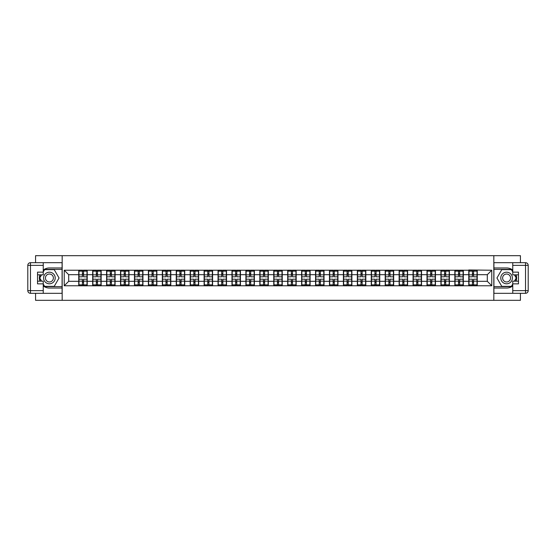 <?xml version="1.0" encoding="UTF-8"?>
<svg xmlns="http://www.w3.org/2000/svg" width="556" height="556" viewBox="0 0 556 556"><rect width="100%" height="100%" fill="white"/><g stroke="black" fill="none" stroke-linecap="round" stroke-linejoin="round"><path stroke-width="0.83" d="M35.57 293.311L35.57 300.323L520.43 300.323L520.43 293.311M520.43 262.689L520.43 255.677L493.825 255.677L493.825 300.323M493.825 255.677L35.57 255.677L35.57 262.689M62.175 300.323L62.175 255.677M487.306 281.301L487.306 274.699L477.257 274.699L477.257 281.301L487.306 281.301L491.768 285.77L491.768 270.23L468.777 269.966L468.777 274.699L463.329 274.699L463.329 281.301L468.777 281.301L468.777 274.699M491.768 285.77L64.232 285.77L64.232 270.23L78.743 270.23L78.743 274.699L68.694 274.699L68.694 281.301L78.743 281.301L78.743 274.699M468.777 270.23L78.743 270.23M468.777 281.301L468.777 285.77M463.329 281.301L463.329 285.77M463.329 270.23L463.329 274.699M449.401 281.301L454.843 281.301L454.843 274.699L449.401 274.699L449.401 285.77M454.843 281.301L454.843 285.77M454.843 270.23L454.843 274.699M449.401 270.23L449.401 274.699M435.466 281.301L440.915 281.301L440.915 274.699L435.466 274.699L435.466 285.77M440.915 281.301L440.915 285.77M440.915 270.23L440.915 274.699M435.466 270.23L435.466 274.699M421.538 281.301L426.987 281.301L426.987 274.699L421.538 274.699L421.538 285.77M426.987 281.301L426.987 285.77M426.987 270.23L426.987 274.699M421.538 270.23L421.538 274.699M407.611 281.301L413.059 281.301L413.059 274.699L407.611 274.699L407.611 285.77M413.059 281.301L413.059 285.77M413.059 270.23L413.059 274.699M407.611 270.23L407.611 274.699M393.683 281.301L399.125 281.301L399.125 274.699L393.683 274.699L393.683 285.77M399.125 281.301L399.125 285.77M399.125 270.23L399.125 274.699M393.683 270.23L393.683 274.699M379.748 281.301L385.197 281.301L385.197 274.699L379.748 274.699L379.748 285.77M385.197 281.301L385.197 285.77M385.197 270.23L385.197 274.699M379.748 270.23L379.748 274.699M365.82 281.301L371.269 281.301L371.269 274.699L365.82 274.699L365.82 285.77M371.269 281.301L371.269 285.77M371.269 270.23L371.269 274.699M365.82 270.23L365.82 274.699M351.892 281.301L357.334 281.301L357.334 274.699L351.892 274.699L351.892 285.77M357.334 281.301L357.334 285.77M357.334 270.23L357.334 274.699M351.892 270.23L351.892 274.699M337.958 281.301L343.406 281.301L343.406 274.699L337.958 274.699L337.958 285.77M343.406 281.301L343.406 285.77M343.406 270.23L343.406 274.699M337.958 270.23L337.958 274.699M324.03 281.301L329.479 281.301L329.479 274.699L324.03 274.699L324.03 285.77M329.479 281.301L329.479 285.77M329.479 270.23L329.479 274.699M324.03 270.23L324.03 274.699M310.102 281.301L315.551 281.301L315.551 274.699L310.102 274.699L310.102 285.77M315.551 281.301L315.551 285.77M315.551 270.23L315.551 274.699M310.102 270.23L310.102 274.699M296.174 281.301L301.616 281.301L301.616 274.699L296.174 274.699L296.174 285.77M301.616 281.301L301.616 285.77M301.616 270.23L301.616 274.699M296.174 270.23L296.174 274.699M282.24 281.301L287.688 281.301L287.688 274.699L282.24 274.699L282.24 285.77M287.688 281.301L287.688 285.77M287.688 270.23L287.688 274.699M282.24 270.23L282.24 274.699M268.312 281.301L273.76 281.301L273.76 274.699L268.312 274.699L268.312 285.77M273.76 281.301L273.76 285.77M273.76 270.23L273.76 274.699M268.312 270.23L268.312 274.699M254.384 281.301L259.826 281.301L259.826 274.699L254.384 274.699L254.384 285.77M259.826 281.301L259.826 285.77M259.826 270.23L259.826 274.699M254.384 270.23L254.384 274.699M240.449 281.301L245.898 281.301L245.898 274.699L240.449 274.699L240.449 285.77M245.898 281.301L245.898 285.77M245.898 270.23L245.898 274.699M240.449 270.23L240.449 274.699M226.521 281.301L231.97 281.301L231.97 274.699L226.521 274.699L226.521 285.77M231.97 281.301L231.97 285.77M231.97 270.23L231.97 274.699M226.521 270.23L226.521 274.699M212.594 281.301L218.042 281.301L218.042 274.699L212.594 274.699L212.594 285.77M218.042 281.301L218.042 285.77M218.042 270.23L218.042 274.699M212.594 270.23L212.594 274.699M198.666 281.301L204.108 281.301L204.108 274.699L198.666 274.699L198.666 285.77M204.108 281.301L204.108 285.77M204.108 270.23L204.108 274.699M198.666 270.23L198.666 274.699M184.731 281.301L190.18 281.301L190.18 274.699L184.731 274.699L184.731 285.77M190.18 281.301L190.18 285.77M190.18 270.23L190.18 274.699M184.731 270.23L184.731 274.699M170.803 281.301L176.252 281.301L176.252 274.699L170.803 274.699L170.803 285.77M176.252 281.301L176.252 285.77M176.252 270.23L176.252 274.699M170.803 270.23L170.803 274.699M156.875 281.301L162.317 281.301L162.317 274.699L156.875 274.699L156.875 285.77M162.317 281.301L162.317 285.77M162.317 270.23L162.317 274.699M156.875 270.23L156.875 274.699M142.941 281.301L148.389 281.301L148.389 274.699L142.941 274.699L142.941 285.77M148.389 281.301L148.389 285.77M148.389 270.23L148.389 274.699M142.941 270.23L142.941 274.699M129.013 281.301L134.462 281.301L134.462 274.699L129.013 274.699L129.013 285.77M134.462 281.301L134.462 285.77M134.462 270.23L134.462 274.699M129.013 270.23L129.013 274.699M115.085 281.301L120.534 281.301L120.534 274.699L115.085 274.699L115.085 285.77M120.534 281.301L120.534 285.77M120.534 270.23L120.534 274.699M115.085 270.23L115.085 274.699M101.157 281.301L106.599 281.301L106.599 274.699L101.157 274.699L101.157 285.77M106.599 281.301L106.599 285.77M106.599 270.23L106.599 274.699M101.157 270.23L101.157 274.699M87.222 281.301L92.671 281.301L92.671 274.699L87.222 274.699L87.222 285.77M92.671 281.301L92.671 285.77M92.671 270.23L92.671 274.699M87.222 270.23L87.222 274.699M78.743 281.301L78.743 285.77M68.694 281.301L64.232 285.77M64.232 270.23L68.694 274.699M477.257 281.301L477.257 285.77M477.257 270.23L477.257 274.699M491.768 270.23L487.306 274.699M78.966 274.838L82.406 274.838L82.406 270.188L78.966 270.188L78.966 279.202L82.406 279.202L82.406 281.162L83.567 281.155L83.567 279.202L87 279.202L87 270.188L83.567 270.188L83.567 271.168L87 271.168M82.406 273.545L83.567 273.545M83.567 271.3L82.406 271.3M78.966 276.798L82.406 276.798L82.406 274.838L83.567 274.845L83.567 276.798L87 276.798M78.966 271.168L82.406 271.168M82.406 284.7L83.567 284.7M82.406 282.455L83.567 282.455M78.966 285.812L82.406 285.812L82.406 284.832L78.966 284.832L78.966 285.812M78.966 279.202L78.966 281.162L82.406 281.162L82.406 284.832M78.966 281.162L78.966 284.832M87 279.202L87 285.812L83.567 285.812L83.567 284.832L87 284.832M87 281.162L83.567 281.162L83.567 284.832M87 274.838L83.567 274.838L83.567 271.168M92.894 274.838L96.334 274.838L96.334 270.188L92.894 270.188L92.894 279.202L96.334 279.202L96.334 281.162L97.495 281.155L97.495 279.202L100.928 279.202L100.928 270.188L97.495 270.188L97.495 271.168L100.928 271.168M96.334 273.545L97.495 273.545M97.495 271.3L96.334 271.3M92.894 276.798L96.334 276.798L96.334 274.838L97.495 274.845L97.495 276.798L100.928 276.798M92.894 271.168L96.334 271.168M96.334 284.7L97.495 284.7M96.334 282.455L97.495 282.455M92.894 285.812L96.334 285.812L96.334 284.832L92.894 284.832L92.894 285.812M92.894 279.202L92.894 281.162L96.334 281.162L96.334 284.832M92.894 281.162L92.894 284.832M100.928 279.202L100.928 285.812L97.495 285.812L97.495 284.832L100.928 284.832M100.928 281.162L97.495 281.162L97.495 284.832M100.928 274.838L97.495 274.838L97.495 271.168M106.821 274.838L110.262 274.838L110.262 270.188L106.821 270.188L106.821 279.202L110.262 279.202L110.262 281.162L111.422 281.155L111.422 279.202L114.863 279.202L114.863 270.188L111.422 270.188L111.422 271.168L114.863 271.168M110.262 273.545L111.422 273.545M111.422 271.3L110.262 271.3M106.821 276.798L110.262 276.798L110.262 274.838L111.422 274.845L111.422 276.798L114.863 276.798M106.821 271.168L110.262 271.168M110.262 284.7L111.422 284.7M110.262 282.455L111.422 282.455M106.821 285.812L110.262 285.812L110.262 284.832L106.821 284.832L106.821 285.812M106.821 279.202L106.821 281.162L110.262 281.162L110.262 284.832M106.821 281.162L106.821 284.832M114.863 279.202L114.863 285.812L111.422 285.812L111.422 284.832L114.863 284.832M114.863 281.162L111.422 281.162L111.422 284.832M114.863 274.838L111.422 274.838L111.422 271.168M120.756 274.838L124.19 274.838L124.19 270.188L120.756 270.188L120.756 279.202L124.19 279.202L124.19 281.162L125.35 281.155L125.35 279.202L128.79 279.202L128.79 270.188L125.35 270.188L125.35 271.168L128.79 271.168M124.19 273.545L125.35 273.545M125.35 271.3L124.19 271.3M120.756 276.798L124.19 276.798L124.19 274.838L125.35 274.845L125.35 276.798L128.79 276.798M120.756 271.168L124.19 271.168M124.19 284.7L125.35 284.7M124.19 282.455L125.35 282.455M120.756 285.812L124.19 285.812L124.19 284.832L120.756 284.832L120.756 285.812M120.756 279.202L120.756 281.162L124.19 281.162L124.19 284.832M120.756 281.162L120.756 284.832M128.79 279.202L128.79 285.812L125.35 285.812L125.35 284.832L128.79 284.832M128.79 281.162L125.35 281.162L125.35 284.832M128.79 274.838L125.35 274.838L125.35 271.168M134.684 274.838L138.124 274.838L138.124 270.188L134.684 270.188L134.684 279.202L138.124 279.202L138.124 281.162L139.285 281.155L139.285 279.202L142.718 279.202L142.718 270.188L139.285 270.188L139.285 271.168L142.718 271.168M138.124 273.545L139.285 273.545M139.285 271.3L138.124 271.3M134.684 276.798L138.124 276.798L138.124 274.838L139.285 274.845L139.285 276.798L142.718 276.798M134.684 271.168L138.124 271.168M138.124 284.7L139.285 284.7M138.124 282.455L139.285 282.455M134.684 285.812L138.124 285.812L138.124 284.832L134.684 284.832L134.684 285.812M134.684 279.202L134.684 281.162L138.124 281.162L138.124 284.832M134.684 281.162L134.684 284.832M142.718 279.202L142.718 285.812L139.285 285.812L139.285 284.832L142.718 284.832M142.718 281.162L139.285 281.162L139.285 284.832M142.718 274.838L139.285 274.838L139.285 271.168M148.612 274.838L152.052 274.838L152.052 270.188L148.612 270.188L148.612 279.202L152.052 279.202L152.052 281.162L153.213 281.155L153.213 279.202L156.653 279.202L156.653 270.188L153.213 270.188L153.213 271.168L156.653 271.168M152.052 273.545L153.213 273.545M153.213 271.3L152.052 271.3M148.612 276.798L152.052 276.798L152.052 274.838L153.213 274.845L153.213 276.798L156.653 276.798M148.612 271.168L152.052 271.168M152.052 284.7L153.213 284.7M152.052 282.455L153.213 282.455M148.612 285.812L152.052 285.812L152.052 284.832L148.612 284.832L148.612 285.812M148.612 279.202L148.612 281.162L152.052 281.162L152.052 284.832M148.612 281.162L148.612 284.832M156.653 279.202L156.653 285.812L153.213 285.812L153.213 284.832L156.653 284.832M156.653 281.162L153.213 281.162L153.213 284.832M156.653 274.838L153.213 274.838L153.213 271.168M46.509 283.025A5.803 5.803 0 0 0 54.432 280.905A5.803 5.803 0 0 0 52.313 272.975A5.803 5.803 0 0 0 44.383 275.095A5.803 5.803 0 0 0 46.509 283.025M47.42 281.44A3.975 3.975 0 0 0 52.848 279.988A3.975 3.975 0 0 0 51.395 274.56A3.975 3.975 0 0 0 45.967 276.012A3.975 3.975 0 0 0 47.42 281.44M43.25 271.974L44.591 269.653L54.231 269.653L59.047 278L54.231 286.347L44.591 286.347L43.25 284.026M41.596 281.169L39.768 278L41.596 274.831M503.687 283.025A5.803 5.803 0 0 0 511.617 280.905A5.803 5.803 0 0 0 509.491 272.975A5.803 5.803 0 0 0 501.568 275.095A5.803 5.803 0 0 0 503.687 283.025M504.605 281.44A3.975 3.975 0 0 0 510.033 279.988A3.975 3.975 0 0 0 508.58 274.56A3.975 3.975 0 0 0 503.152 276.012A3.975 3.975 0 0 0 504.605 281.44M512.75 284.026L511.409 286.347L501.769 286.347L496.953 278L501.769 269.653L511.409 269.653L512.75 271.974M514.404 274.831L516.232 278L514.404 281.169M43.25 285.937A10.043 10.043 0 0 0 49.408 288.043L62.091 288.043L62.091 293.311L30.476 293.311A2.676 2.676 0 0 1 27.8 290.635L27.8 265.365A2.676 2.676 0 0 1 30.476 262.689L43.25 262.689L43.25 274.831L37.53 274.831M43.25 262.689L62.091 262.689L62.091 267.957L49.408 267.957A10.043 10.043 0 0 0 43.25 270.063M39.879 274.831A10.043 10.043 0 0 0 39.879 281.169M62.091 288.043L62.091 267.957M37.53 281.169L43.25 281.169L43.25 293.311M43.25 272.148L37.53 272.148L37.53 283.852L43.25 283.852M62.091 269.382L44.431 269.382L43.25 271.439M43.25 284.561L44.431 286.618L62.091 286.618M41.29 274.831L39.462 278L41.29 281.169M512.75 270.063A10.043 10.043 0 0 0 506.592 267.957L493.909 267.957L493.909 262.689L525.524 262.689A2.676 2.676 0 0 1 528.2 265.365L528.2 290.635A2.676 2.676 0 0 1 525.524 293.311L512.75 293.311L512.75 281.169L518.47 281.169M512.75 293.311L493.909 293.311L493.909 288.043L506.592 288.043A10.043 10.043 0 0 0 512.75 285.937M516.121 281.169A10.043 10.043 0 0 0 516.121 274.831M493.909 267.957L493.909 288.043M518.47 274.831L512.75 274.831L512.75 262.689M512.75 283.852L518.47 283.852L518.47 272.148L512.75 272.148M493.909 286.618L511.569 286.618L512.75 284.561M512.75 271.439L511.569 269.382L493.909 269.382M514.71 281.169L516.538 278L514.71 274.831M162.547 274.838L165.98 274.838L165.98 270.188L162.547 270.188L162.547 279.202L165.98 279.202L165.98 281.162L167.141 281.155L167.141 279.202L170.581 279.202L170.581 270.188L167.141 270.188L167.141 271.168L170.581 271.168M165.98 273.545L167.141 273.545M167.141 271.3L165.98 271.3M162.547 276.798L165.98 276.798L165.98 274.838L167.141 274.845L167.141 276.798L170.581 276.798M162.547 271.168L165.98 271.168M165.98 284.7L167.141 284.7M165.98 282.455L167.141 282.455M162.547 285.812L165.98 285.812L165.98 284.832L162.547 284.832L162.547 285.812M162.547 279.202L162.547 281.162L165.98 281.162L165.98 284.832M162.547 281.162L162.547 284.832M170.581 279.202L170.581 285.812L167.141 285.812L167.141 284.832L170.581 284.832M170.581 281.162L167.141 281.162L167.141 284.832M170.581 274.838L167.141 274.838L167.141 271.168M176.474 274.838L179.915 274.838L179.915 270.188L176.474 270.188L176.474 279.202L179.915 279.202L179.915 281.162L181.075 281.155L181.075 279.202L184.509 279.202L184.509 270.188L181.075 270.188L181.075 271.168L184.509 271.168M179.915 273.545L181.075 273.545M181.075 271.3L179.915 271.3M176.474 276.798L179.915 276.798L179.915 274.838L181.075 274.845L181.075 276.798L184.509 276.798M176.474 271.168L179.915 271.168M179.915 284.7L181.075 284.7M179.915 282.455L181.075 282.455M176.474 285.812L179.915 285.812L179.915 284.832L176.474 284.832L176.474 285.812M176.474 279.202L176.474 281.162L179.915 281.162L179.915 284.832M176.474 281.162L176.474 284.832M184.509 279.202L184.509 285.812L181.075 285.812L181.075 284.832L184.509 284.832M184.509 281.162L181.075 281.162L181.075 284.832M184.509 274.838L181.075 274.838L181.075 271.168M190.402 274.838L193.842 274.838L193.842 270.188L190.402 270.188L190.402 279.202L193.842 279.202L193.842 281.162L195.003 281.155L195.003 279.202L198.436 279.202L198.436 270.188L195.003 270.188L195.003 271.168L198.436 271.168M193.842 273.545L195.003 273.545M195.003 271.3L193.842 271.3M190.402 276.798L193.842 276.798L193.842 274.838L195.003 274.845L195.003 276.798L198.436 276.798M190.402 271.168L193.842 271.168M193.842 284.7L195.003 284.7M193.842 282.455L195.003 282.455M190.402 285.812L193.842 285.812L193.842 284.832L190.402 284.832L190.402 285.812M190.402 279.202L190.402 281.162L193.842 281.162L193.842 284.832M190.402 281.162L190.402 284.832M198.436 279.202L198.436 285.812L195.003 285.812L195.003 284.832L198.436 284.832M198.436 281.162L195.003 281.162L195.003 284.832M198.436 274.838L195.003 274.838L195.003 271.168M204.33 274.838L207.77 274.838L207.77 270.188L204.33 270.188L204.33 279.202L207.77 279.202L207.77 281.162L208.931 281.155L208.931 279.202L212.371 279.202L212.371 270.188L208.931 270.188L208.931 271.168L212.371 271.168M207.77 273.545L208.931 273.545M208.931 271.3L207.77 271.3M204.33 276.798L207.77 276.798L207.77 274.838L208.931 274.845L208.931 276.798L212.371 276.798M204.33 271.168L207.77 271.168M207.77 284.7L208.931 284.7M207.77 282.455L208.931 282.455M204.33 285.812L207.77 285.812L207.77 284.832L204.33 284.832L204.33 285.812M204.33 279.202L204.33 281.162L207.77 281.162L207.77 284.832M204.33 281.162L204.33 284.832M212.371 279.202L212.371 285.812L208.931 285.812L208.931 284.832L212.371 284.832M212.371 281.162L208.931 281.162L208.931 284.832M212.371 274.838L208.931 274.838L208.931 271.168M218.265 274.838L221.698 274.838L221.698 270.188L218.265 270.188L218.265 279.202L221.698 279.202L221.698 281.162L222.859 281.155L222.859 279.202L226.299 279.202L226.299 270.188L222.859 270.188L222.859 271.168L226.299 271.168M221.698 273.545L222.859 273.545M222.859 271.3L221.698 271.3M218.265 276.798L221.698 276.798L221.698 274.838L222.859 274.845L222.859 276.798L226.299 276.798M218.265 271.168L221.698 271.168M221.698 284.7L222.859 284.7M221.698 282.455L222.859 282.455M218.265 285.812L221.698 285.812L221.698 284.832L218.265 284.832L218.265 285.812M218.265 279.202L218.265 281.162L221.698 281.162L221.698 284.832M218.265 281.162L218.265 284.832M226.299 279.202L226.299 285.812L222.859 285.812L222.859 284.832L226.299 284.832M226.299 281.162L222.859 281.162L222.859 284.832M226.299 274.838L222.859 274.838L222.859 271.168M232.193 274.838L235.633 274.838L235.633 270.188L232.193 270.188L232.193 279.202L235.633 279.202L235.633 281.162L236.793 281.155L236.793 279.202L240.227 279.202L240.227 270.188L236.793 270.188L236.793 271.168L240.227 271.168M235.633 273.545L236.793 273.545M236.793 271.3L235.633 271.3M232.193 276.798L235.633 276.798L235.633 274.838L236.793 274.845L236.793 276.798L240.227 276.798M232.193 271.168L235.633 271.168M235.633 284.7L236.793 284.7M235.633 282.455L236.793 282.455M232.193 285.812L235.633 285.812L235.633 284.832L232.193 284.832L232.193 285.812M232.193 279.202L232.193 281.162L235.633 281.162L235.633 284.832M232.193 281.162L232.193 284.832M240.227 279.202L240.227 285.812L236.793 285.812L236.793 284.832L240.227 284.832M240.227 281.162L236.793 281.162L236.793 284.832M240.227 274.838L236.793 274.838L236.793 271.168M246.12 274.838L249.561 274.838L249.561 270.188L246.12 270.188L246.12 279.202L249.561 279.202L249.561 281.162L250.721 281.155L250.721 279.202L254.161 279.202L254.161 270.188L250.721 270.188L250.721 271.168L254.161 271.168M249.561 273.545L250.721 273.545M250.721 271.3L249.561 271.3M246.12 276.798L249.561 276.798L249.561 274.838L250.721 274.845L250.721 276.798L254.161 276.798M246.12 271.168L249.561 271.168M249.561 284.7L250.721 284.7M249.561 282.455L250.721 282.455M246.12 285.812L249.561 285.812L249.561 284.832L246.12 284.832L246.12 285.812M246.12 279.202L246.12 281.162L249.561 281.162L249.561 284.832M246.12 281.162L246.12 284.832M254.161 279.202L254.161 285.812L250.721 285.812L250.721 284.832L254.161 284.832M254.161 281.162L250.721 281.162L250.721 284.832M254.161 274.838L250.721 274.838L250.721 271.168M260.055 274.838L263.488 274.838L263.488 270.188L260.055 270.188L260.055 279.202L263.488 279.202L263.488 281.162L264.649 281.155L264.649 279.202L268.089 279.202L268.089 270.188L264.649 270.188L264.649 271.168L268.089 271.168M263.488 273.545L264.649 273.545M264.649 271.3L263.488 271.3M260.055 276.798L263.488 276.798L263.488 274.838L264.649 274.845L264.649 276.798L268.089 276.798M260.055 271.168L263.488 271.168M263.488 284.7L264.649 284.7M263.488 282.455L264.649 282.455M260.055 285.812L263.488 285.812L263.488 284.832L260.055 284.832L260.055 285.812M260.055 279.202L260.055 281.162L263.488 281.162L263.488 284.832M260.055 281.162L260.055 284.832M268.089 279.202L268.089 285.812L264.649 285.812L264.649 284.832L268.089 284.832M268.089 281.162L264.649 281.162L264.649 284.832M268.089 274.838L264.649 274.838L264.649 271.168M273.983 274.838L277.416 274.838L277.416 270.188L273.983 270.188L273.983 279.202L277.416 279.202L277.416 281.162L278.584 281.155L278.584 279.202L282.017 279.202L282.017 270.188L278.584 270.188L278.584 271.168L282.017 271.168M277.416 273.545L278.584 273.545M278.584 271.3L277.416 271.3M273.983 276.798L277.416 276.798L277.416 274.838L278.584 274.845L278.584 276.798L282.017 276.798M273.983 271.168L277.416 271.168M277.416 284.7L278.584 284.7M277.416 282.455L278.584 282.455M273.983 285.812L277.416 285.812L277.416 284.832L273.983 284.832L273.983 285.812M273.983 279.202L273.983 281.162L277.416 281.162L277.416 284.832M273.983 281.162L273.983 284.832M282.017 279.202L282.017 285.812L278.584 285.812L278.584 284.832L282.017 284.832M282.017 281.162L278.584 281.162L278.584 284.832M282.017 274.838L278.584 274.838L278.584 271.168M287.911 274.838L291.351 274.838L291.351 270.188L287.911 270.188L287.911 279.202L291.351 279.202L291.351 281.162L292.512 281.155L292.512 279.202L295.945 279.202L295.945 270.188L292.512 270.188L292.512 271.168L295.945 271.168M291.351 273.545L292.512 273.545M292.512 271.3L291.351 271.3M287.911 276.798L291.351 276.798L291.351 274.838L292.512 274.845L292.512 276.798L295.945 276.798M287.911 271.168L291.351 271.168M291.351 284.7L292.512 284.7M291.351 282.455L292.512 282.455M287.911 285.812L291.351 285.812L291.351 284.832L287.911 284.832L287.911 285.812M287.911 279.202L287.911 281.162L291.351 281.162L291.351 284.832M287.911 281.162L287.911 284.832M295.945 279.202L295.945 285.812L292.512 285.812L292.512 284.832L295.945 284.832M295.945 281.162L292.512 281.162L292.512 284.832M295.945 274.838L292.512 274.838L292.512 271.168M301.839 274.838L305.279 274.838L305.279 270.188L301.839 270.188L301.839 279.202L305.279 279.202L305.279 281.162L306.439 281.155L306.439 279.202L309.88 279.202L309.88 270.188L306.439 270.188L306.439 271.168L309.88 271.168M305.279 273.545L306.439 273.545M306.439 271.3L305.279 271.3M301.839 276.798L305.279 276.798L305.279 274.838L306.439 274.845L306.439 276.798L309.88 276.798M301.839 271.168L305.279 271.168M305.279 284.7L306.439 284.7M305.279 282.455L306.439 282.455M301.839 285.812L305.279 285.812L305.279 284.832L301.839 284.832L301.839 285.812M301.839 279.202L301.839 281.162L305.279 281.162L305.279 284.832M301.839 281.162L301.839 284.832M309.88 279.202L309.88 285.812L306.439 285.812L306.439 284.832L309.88 284.832M309.88 281.162L306.439 281.162L306.439 284.832M309.88 274.838L306.439 274.838L306.439 271.168M315.773 274.838L319.207 274.838L319.207 270.188L315.773 270.188L315.773 279.202L319.207 279.202L319.207 281.162L320.367 281.155L320.367 279.202L323.807 279.202L323.807 270.188L320.367 270.188L320.367 271.168L323.807 271.168M319.207 273.545L320.367 273.545M320.367 271.3L319.207 271.3M315.773 276.798L319.207 276.798L319.207 274.838L320.367 274.845L320.367 276.798L323.807 276.798M315.773 271.168L319.207 271.168M319.207 284.7L320.367 284.7M319.207 282.455L320.367 282.455M315.773 285.812L319.207 285.812L319.207 284.832L315.773 284.832L315.773 285.812M315.773 279.202L315.773 281.162L319.207 281.162L319.207 284.832M315.773 281.162L315.773 284.832M323.807 279.202L323.807 285.812L320.367 285.812L320.367 284.832L323.807 284.832M323.807 281.162L320.367 281.162L320.367 284.832M323.807 274.838L320.367 274.838L320.367 271.168M329.701 274.838L333.141 274.838L333.141 270.188L329.701 270.188L329.701 279.202L333.141 279.202L333.141 281.162L334.302 281.155L334.302 279.202L337.735 279.202L337.735 270.188L334.302 270.188L334.302 271.168L337.735 271.168M333.141 273.545L334.302 273.545M334.302 271.3L333.141 271.3M329.701 276.798L333.141 276.798L333.141 274.838L334.302 274.845L334.302 276.798L337.735 276.798M329.701 271.168L333.141 271.168M333.141 284.7L334.302 284.7M333.141 282.455L334.302 282.455M329.701 285.812L333.141 285.812L333.141 284.832L329.701 284.832L329.701 285.812M329.701 279.202L329.701 281.162L333.141 281.162L333.141 284.832M329.701 281.162L329.701 284.832M337.735 279.202L337.735 285.812L334.302 285.812L334.302 284.832L337.735 284.832M337.735 281.162L334.302 281.162L334.302 284.832M337.735 274.838L334.302 274.838L334.302 271.168M343.629 274.838L347.069 274.838L347.069 270.188L343.629 270.188L343.629 279.202L347.069 279.202L347.069 281.162L348.23 281.155L348.23 279.202L351.67 279.202L351.67 270.188L348.23 270.188L348.23 271.168L351.67 271.168M347.069 273.545L348.23 273.545M348.23 271.3L347.069 271.3M343.629 276.798L347.069 276.798L347.069 274.838L348.23 274.845L348.23 276.798L351.67 276.798M343.629 271.168L347.069 271.168M347.069 284.7L348.23 284.7M347.069 282.455L348.23 282.455M343.629 285.812L347.069 285.812L347.069 284.832L343.629 284.832L343.629 285.812M343.629 279.202L343.629 281.162L347.069 281.162L347.069 284.832M343.629 281.162L343.629 284.832M351.67 279.202L351.67 285.812L348.23 285.812L348.23 284.832L351.67 284.832M351.67 281.162L348.23 281.162L348.23 284.832M351.67 274.838L348.23 274.838L348.23 271.168M357.564 274.838L360.997 274.838L360.997 270.188L357.564 270.188L357.564 279.202L360.997 279.202L360.997 281.162L362.158 281.155L362.158 279.202L365.598 279.202L365.598 270.188L362.158 270.188L362.158 271.168L365.598 271.168M360.997 273.545L362.158 273.545M362.158 271.3L360.997 271.3M357.564 276.798L360.997 276.798L360.997 274.838L362.158 274.845L362.158 276.798L365.598 276.798M357.564 271.168L360.997 271.168M360.997 284.7L362.158 284.7M360.997 282.455L362.158 282.455M357.564 285.812L360.997 285.812L360.997 284.832L357.564 284.832L357.564 285.812M357.564 279.202L357.564 281.162L360.997 281.162L360.997 284.832M357.564 281.162L357.564 284.832M365.598 279.202L365.598 285.812L362.158 285.812L362.158 284.832L365.598 284.832M365.598 281.162L362.158 281.162L362.158 284.832M365.598 274.838L362.158 274.838L362.158 271.168M371.491 274.838L374.925 274.838L374.925 270.188L371.491 270.188L371.491 279.202L374.925 279.202L374.925 281.162L376.085 281.155L376.085 279.202L379.526 279.202L379.526 270.188L376.085 270.188L376.085 271.168L379.526 271.168M374.925 273.545L376.085 273.545M376.085 271.3L374.925 271.3M371.491 276.798L374.925 276.798L374.925 274.838L376.085 274.845L376.085 276.798L379.526 276.798M371.491 271.168L374.925 271.168M374.925 284.7L376.085 284.7M374.925 282.455L376.085 282.455M371.491 285.812L374.925 285.812L374.925 284.832L371.491 284.832L371.491 285.812M371.491 279.202L371.491 281.162L374.925 281.162L374.925 284.832M371.491 281.162L371.491 284.832M379.526 279.202L379.526 285.812L376.085 285.812L376.085 284.832L379.526 284.832M379.526 281.162L376.085 281.162L376.085 284.832M379.526 274.838L376.085 274.838L376.085 271.168M385.419 274.838L388.859 274.838L388.859 270.188L385.419 270.188L385.419 279.202L388.859 279.202L388.859 281.162L390.02 281.155L390.02 279.202L393.453 279.202L393.453 270.188L390.02 270.188L390.02 271.168L393.453 271.168M388.859 273.545L390.02 273.545M390.02 271.3L388.859 271.3M385.419 276.798L388.859 276.798L388.859 274.838L390.02 274.845L390.02 276.798L393.453 276.798M385.419 271.168L388.859 271.168M388.859 284.7L390.02 284.7M388.859 282.455L390.02 282.455M385.419 285.812L388.859 285.812L388.859 284.832L385.419 284.832L385.419 285.812M385.419 279.202L385.419 281.162L388.859 281.162L388.859 284.832M385.419 281.162L385.419 284.832M393.453 279.202L393.453 285.812L390.02 285.812L390.02 284.832L393.453 284.832M393.453 281.162L390.02 281.162L390.02 284.832M393.453 274.838L390.02 274.838L390.02 271.168M399.347 274.838L402.787 274.838L402.787 270.188L399.347 270.188L399.347 279.202L402.787 279.202L402.787 281.162L403.948 281.155L403.948 279.202L407.388 279.202L407.388 270.188L403.948 270.188L403.948 271.168L407.388 271.168M402.787 273.545L403.948 273.545M403.948 271.3L402.787 271.3M399.347 276.798L402.787 276.798L402.787 274.838L403.948 274.845L403.948 276.798L407.388 276.798M399.347 271.168L402.787 271.168M402.787 284.7L403.948 284.7M402.787 282.455L403.948 282.455M399.347 285.812L402.787 285.812L402.787 284.832L399.347 284.832L399.347 285.812M399.347 279.202L399.347 281.162L402.787 281.162L402.787 284.832M399.347 281.162L399.347 284.832M407.388 279.202L407.388 285.812L403.948 285.812L403.948 284.832L407.388 284.832M407.388 281.162L403.948 281.162L403.948 284.832M407.388 274.838L403.948 274.838L403.948 271.168M413.282 274.838L416.715 274.838L416.715 270.188L413.282 270.188L413.282 279.202L416.715 279.202L416.715 281.162L417.876 281.155L417.876 279.202L421.316 279.202L421.316 270.188L417.876 270.188L417.876 271.168L421.316 271.168M416.715 273.545L417.876 273.545M417.876 271.3L416.715 271.3M413.282 276.798L416.715 276.798L416.715 274.838L417.876 274.845L417.876 276.798L421.316 276.798M413.282 271.168L416.715 271.168M416.715 284.7L417.876 284.7M416.715 282.455L417.876 282.455M413.282 285.812L416.715 285.812L416.715 284.832L413.282 284.832L413.282 285.812M413.282 279.202L413.282 281.162L416.715 281.162L416.715 284.832M413.282 281.162L413.282 284.832M421.316 279.202L421.316 285.812L417.876 285.812L417.876 284.832L421.316 284.832M421.316 281.162L417.876 281.162L417.876 284.832M421.316 274.838L417.876 274.838L417.876 271.168M427.21 274.838L430.65 274.838L430.65 270.188L427.21 270.188L427.21 279.202L430.65 279.202L430.65 281.162L431.81 281.155L431.81 279.202L435.244 279.202L435.244 270.188L431.81 270.188L431.81 271.168L435.244 271.168M430.65 273.545L431.81 273.545M431.81 271.3L430.65 271.3M427.21 276.798L430.65 276.798L430.65 274.838L431.81 274.845L431.81 276.798L435.244 276.798M427.21 271.168L430.65 271.168M430.65 284.7L431.81 284.7M430.65 282.455L431.81 282.455M427.21 285.812L430.65 285.812L430.65 284.832L427.21 284.832L427.21 285.812M427.21 279.202L427.21 281.162L430.65 281.162L430.65 284.832M427.21 281.162L427.21 284.832M435.244 279.202L435.244 285.812L431.81 285.812L431.81 284.832L435.244 284.832M435.244 281.162L431.81 281.162L431.81 284.832M435.244 274.838L431.81 274.838L431.81 271.168M441.137 274.838L444.578 274.838L444.578 270.188L441.137 270.188L441.137 279.202L444.578 279.202L444.578 281.162L445.738 281.155L445.738 279.202L449.178 279.202L449.178 270.188L445.738 270.188L445.738 271.168L449.178 271.168M444.578 273.545L445.738 273.545M445.738 271.3L444.578 271.3M441.137 276.798L444.578 276.798L444.578 274.838L445.738 274.845L445.738 276.798L449.178 276.798M441.137 271.168L444.578 271.168M444.578 284.7L445.738 284.7M444.578 282.455L445.738 282.455M441.137 285.812L444.578 285.812L444.578 284.832L441.137 284.832L441.137 285.812M441.137 279.202L441.137 281.162L444.578 281.162L444.578 284.832M441.137 281.162L441.137 284.832M449.178 279.202L449.178 285.812L445.738 285.812L445.738 284.832L449.178 284.832M449.178 281.162L445.738 281.162L445.738 284.832M449.178 274.838L445.738 274.838L445.738 271.168M455.072 274.838L458.505 274.838L458.505 270.188L455.072 270.188L455.072 279.202L458.505 279.202L458.505 281.162L459.666 281.155L459.666 279.202L463.106 279.202L463.106 270.188L459.666 270.188L459.666 271.168L463.106 271.168M458.505 273.545L459.666 273.545M459.666 271.3L458.505 271.3M455.072 276.798L458.505 276.798L458.505 274.838L459.666 274.845L459.666 276.798L463.106 276.798M455.072 271.168L458.505 271.168M458.505 284.7L459.666 284.7M458.505 282.455L459.666 282.455M455.072 285.812L458.505 285.812L458.505 284.832L455.072 284.832L455.072 285.812M455.072 279.202L455.072 281.162L458.505 281.162L458.505 284.832M455.072 281.162L455.072 284.832M463.106 279.202L463.106 285.812L459.666 285.812L459.666 284.832L463.106 284.832M463.106 281.162L459.666 281.162L459.666 284.832M463.106 274.838L459.666 274.838L459.666 271.168M469 274.838L472.433 274.838L472.433 270.188L469 270.188L469 279.202L472.433 279.202L472.433 281.162L473.594 281.155L473.594 279.202L477.034 279.202L477.034 270.188L473.594 270.188L473.594 271.168L477.034 271.168M472.433 273.545L473.594 273.545M473.594 271.3L472.433 271.3M469 276.798L472.433 276.798L472.433 274.838L473.594 274.845L473.594 276.798L477.034 276.798M469 271.168L472.433 271.168M472.433 284.7L473.594 284.7M472.433 282.455L473.594 282.455M469 285.812L472.433 285.812L472.433 284.832L469 284.832L469 285.812M469 279.202L469 281.162L472.433 281.162L472.433 284.832M469 281.162L469 284.832M477.034 279.202L477.034 285.812L473.594 285.812L473.594 284.832L477.034 284.832M477.034 281.162L473.594 281.162L473.594 284.832M477.034 274.838L473.594 274.838L473.594 271.168M43.25 265.365L30.476 265.365L30.476 290.635L43.25 290.635M27.8 265.365L30.476 265.365L30.476 262.689M30.476 293.311L30.476 290.635L27.8 290.635M512.75 290.635L525.524 290.635L525.524 265.365L512.75 265.365M528.2 290.635L525.524 290.635L525.524 293.311M525.524 262.689L525.524 265.365L528.2 265.365"/></g></svg>

